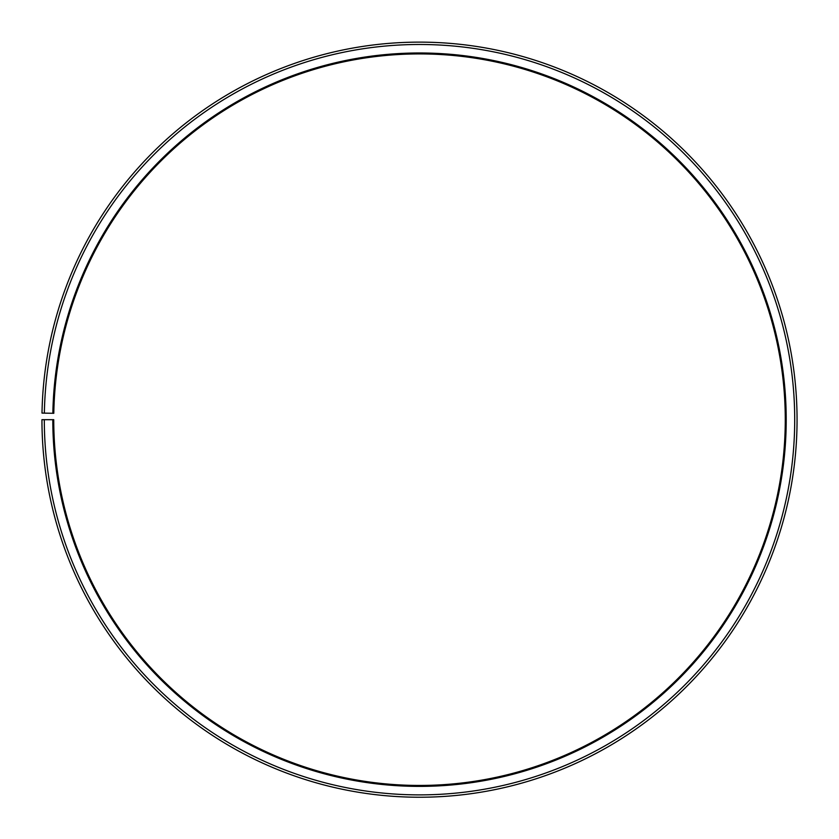 <?xml version="1.0" encoding="UTF-8"?>
<svg xmlns="http://www.w3.org/2000/svg" width="839" height="839" viewBox="0 0 839 839"><rect width="100%" height="100%" fill="white"/><g stroke="black" fill="none" stroke-linecap="round" stroke-linejoin="round"><path stroke-width="1.26" d="M53.801 413.302A365.762 365.762 0 0 1 606.062 105.074A365.762 365.762 0 0 1 600.546 737.502A365.762 365.762 0 0 1 53.748 419.689L52.805 419.689A366.706 366.706 0 0 0 601.007 738.32A366.706 366.706 0 0 0 606.545 104.267A366.706 366.706 0 0 0 52.857 413.281L53.801 413.302M44.31 419.689A375.201 375.201 0 0 0 605.213 745.703A375.201 375.201 0 0 0 610.876 96.957A375.201 375.201 0 0 0 44.362 413.134L42.002 413.092A377.56 377.56 0 0 1 612.082 94.933A377.56 377.56 0 0 1 606.377 747.748A377.56 377.56 0 0 1 41.95 419.689L52.805 419.689M44.362 413.134L52.857 413.281"/></g></svg>
